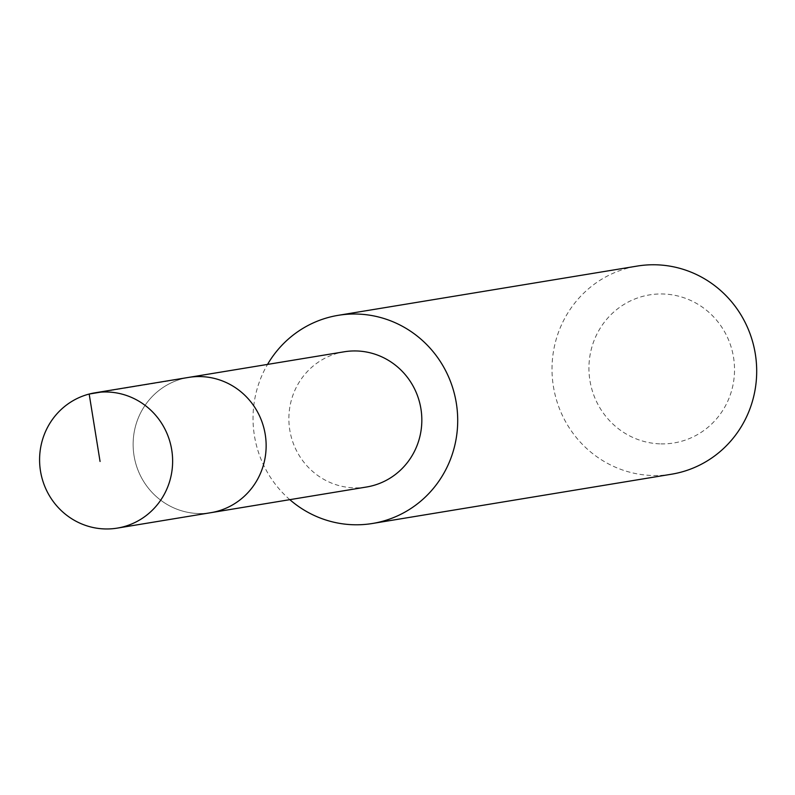 <?xml version="1.0" encoding="UTF-8"?>
<svg xmlns="http://www.w3.org/2000/svg" width="795" height="795" viewBox="0 0 795 795"><rect width="100%" height="100%" fill="white"/><g stroke="black" fill="none" stroke-linecap="round" stroke-linejoin="round"><path stroke-width="0.6" stroke-dasharray="3.98 2.98" d="M188.495 377.426A68.549 66.452 -99.4 0 0 134.067 455.863A68.549 66.452 -99.4 0 0 210.784 512.695A68.549 66.452 -99.4 0 1 134.067 455.863A68.549 66.452 -99.4 0 1 188.495 377.426M366.495 487.017A68.529 66.432 80.6 0 1 353.546 487.832A68.529 66.432 80.6 0 1 289.032 423.556A68.529 66.432 80.6 0 1 344.225 351.788M289.817 499.658A105.477 102.257 80.6 0 1 267.537 364.418M671.497 474.217A105.477 102.257 80.6 0 1 651.582 475.47A105.477 102.257 80.6 0 1 552.267 376.542A105.477 102.257 80.6 0 1 637.212 266.077M659.751 443.849A75.028 72.733 80.6 0 1 599.688 329.07A75.028 72.733 80.6 0 1 725.736 333.88A75.028 72.733 80.6 0 1 659.751 443.849M182.701 378.649L100.856 392.124"/><path stroke-width="1.19" d="M117.263 528.119L210.784 512.695A68.549 66.452 -99.4 0 0 265.977 440.907A68.549 66.452 -99.4 0 0 201.433 376.611A68.549 66.452 -99.4 0 0 188.495 377.426L344.225 351.788A68.529 66.432 80.6 0 1 357.154 350.983A68.529 66.432 80.6 0 1 421.668 415.248A68.529 66.432 80.6 0 1 366.495 487.017L210.784 512.695A68.549 66.452 -99.4 0 0 265.977 440.907A68.549 66.452 -99.4 0 0 201.433 376.611A68.549 66.452 -99.4 0 0 188.495 377.426L94.973 392.819A68.559 66.462 80.6 0 1 107.901 392.015A68.559 66.462 80.6 0 1 172.465 456.31A68.559 66.462 80.6 0 1 117.263 528.119A68.559 66.462 80.6 0 1 104.304 528.923A68.559 66.462 80.6 0 1 39.75 464.618A68.559 66.462 80.6 0 1 94.973 392.819M267.537 364.418A105.477 102.257 80.6 0 1 338.223 315.327A105.477 102.257 80.6 0 1 456.26 402.787A105.477 102.257 80.6 0 1 372.507 523.478A105.477 102.257 80.6 0 1 352.592 524.72A105.477 102.257 80.6 0 1 289.817 499.658M338.223 315.327L637.212 266.077A105.477 102.257 80.6 0 1 755.25 353.527A105.477 102.257 80.6 0 1 671.497 474.217L372.507 523.478M100.856 392.124L89.179 394.052L100.061 461.468"/></g></svg>
